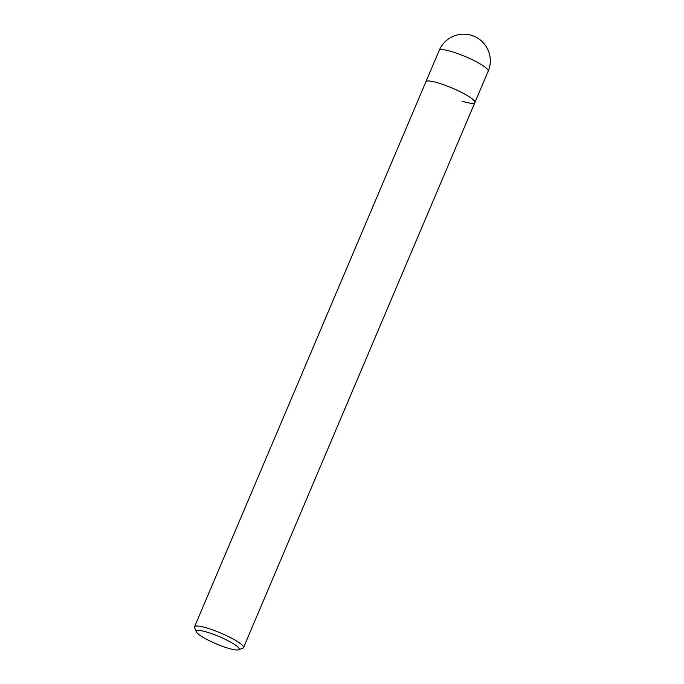 <?xml version="1.0" encoding="UTF-8"?>
<svg xmlns="http://www.w3.org/2000/svg" width="684" height="684" viewBox="0 0 684 684"><rect width="100%" height="100%" fill="white"/><g stroke="black" fill="none" stroke-linecap="round" stroke-linejoin="round"><path stroke-width="1.03" d="M196.368 631.871A23.282 3.924 23 0 1 207.62 632.315A23.282 3.924 23 0 1 230.953 642.285A23.282 3.924 23 0 1 238.605 649.8A23.282 3.924 23 0 1 227.866 648.124A23.282 3.924 23 0 1 196.368 631.871L194.598 627.664A26.608 4.48 23 0 1 194.53 626.801L425.893 81.764A26.608 4.48 23 0 1 438.812 83.123A26.608 4.48 23 0 1 463.752 93.571A26.608 4.48 23 0 1 474.876 102.557A26.608 4.48 23 0 1 461.956 101.189M194.53 626.801A26.608 4.48 23 0 1 207.457 628.168A26.608 4.48 23 0 1 232.398 638.617A26.608 4.48 23 0 1 243.521 647.594A26.608 4.48 23 0 1 242.863 648.15L238.605 649.8M439.214 50.377L425.893 81.764A26.608 4.48 23 0 1 438.812 83.123A26.608 4.48 23 0 1 463.752 93.571A26.608 4.48 23 0 1 474.876 102.557L488.196 71.17A26.608 26.608 0 0 0 480.082 39.8A26.608 26.608 0 0 0 439.214 50.377A26.608 4.48 23 0 1 452.133 51.745A26.608 4.48 23 0 1 485.366 67.374A26.608 4.48 23 0 1 488.196 71.17M243.521 647.594L474.876 102.557"/></g></svg>
